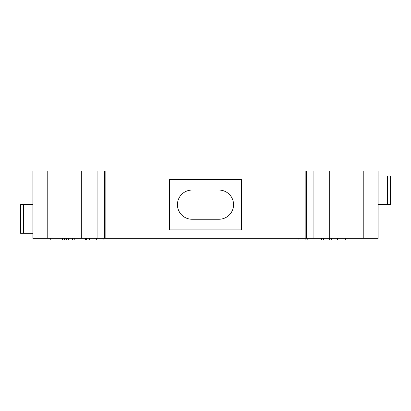 <?xml version="1.0" encoding="UTF-8"?>
<svg xmlns="http://www.w3.org/2000/svg" width="411" height="411" viewBox="0 0 411 411"><rect width="100%" height="100%" fill="white"/><g stroke="black" fill="none" stroke-linecap="round" stroke-linejoin="round"><path stroke-width="0.62" d="M62.606 238.339L62.606 240.019L50.255 240.019L50.255 238.339M81.712 238.339L81.712 170.981L47.214 170.981L47.214 238.339L97.91 238.339L97.91 170.981L81.712 170.981M329.288 238.339L329.288 170.981L363.786 170.981L363.786 238.339L305.866 238.339L305.866 170.981L97.91 170.981M169.394 179.401L169.394 229.919L241.606 229.919L241.606 179.401L169.394 179.401M305.866 238.339L97.91 238.339M218.971 190.062L192.029 190.062A14.596 14.596 0 0 0 177.434 204.657A14.596 14.596 0 0 0 192.029 219.253L218.971 219.253A14.596 14.596 0 0 0 233.566 204.657A14.596 14.596 0 0 0 218.971 190.062M363.786 170.981L378.099 170.981L378.099 238.339L363.786 238.339M47.214 170.981L32.901 170.981L32.901 238.339L47.214 238.339M329.288 170.981L305.866 170.981M32.901 204.657L20.55 204.657L20.55 233.284L32.901 233.284M378.099 176.031L390.45 176.031L390.45 204.657L378.099 204.657M86.598 238.339L86.598 240.019L85.447 240.019L85.447 238.339M72.202 238.339L72.202 240.019L85.447 240.019M74.797 240.019L74.797 238.339M72.49 240.019L72.49 238.339M62.606 240.019L66.505 240.019M66.567 238.339L66.567 240.019L68.442 240.019L68.442 238.339M103.87 238.339L103.87 240.019L89.475 240.019L89.475 238.339M96.672 240.019L96.672 238.339M307.192 238.339L307.192 240.019L321.392 240.019L321.392 238.339M323.447 238.339L323.447 240.019L345.266 240.019L345.266 238.339M329.622 240.019L329.622 238.339M331.682 240.019L331.682 238.339M337.642 240.019L337.642 238.339M298.956 238.339L298.956 240.019L305.132 240.019L305.132 238.339M387.624 204.657L387.624 176.031M313.09 238.339L313.09 170.981M306.508 238.339L306.508 170.981M104.492 238.339L104.492 170.981M23.376 233.284L23.376 204.657M35.988 170.981L35.988 238.339M375.012 170.981L375.012 238.339M64.378 240.019L64.378 238.339M65.061 240.019L65.061 238.339M66.305 240.019L66.305 238.339M105.134 238.339L105.134 170.981"/></g></svg>
